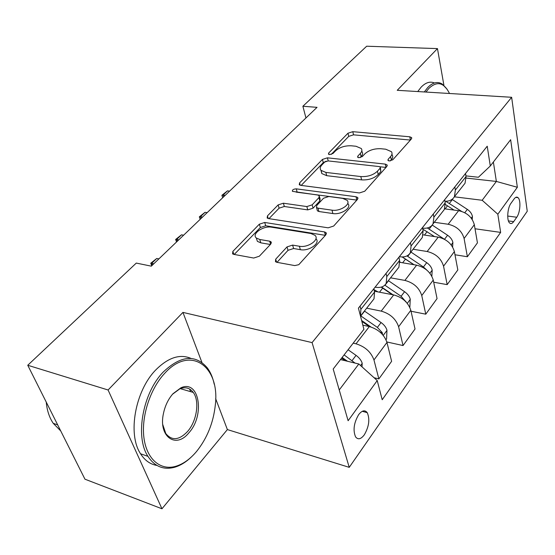<?xml version="1.0" encoding="UTF-8"?>
<svg xmlns="http://www.w3.org/2000/svg" width="555" height="555" viewBox="0 0 555 555"><rect width="100%" height="100%" fill="white"/><g stroke="black" fill="none" stroke-linecap="round" stroke-linejoin="round"><path stroke-width="0.83" d="M389.208 160.95L392.801 159.791L411.359 138.993L411.623 137.598L409.77 136.794L352.793 131.674L347.978 133.221L328.678 153.027L328.456 154.144L329.531 154.595L332.993 153.485L335.539 150.856C339.688 147.242 344.946 145.556 351.315 145.792L356.005 146.256L361.284 148.511C362.297 149.961 361.985 151.598 360.341 153.43L357.829 156.101L357.628 157.211L358.787 157.71L362.318 156.579L364.815 153.888C368.929 150.19 374.285 148.469 380.876 148.726L385.753 149.212L391.469 151.709C392.427 153.159 392.135 154.776 390.595 156.559L388.132 159.299L387.945 160.388L389.208 160.95M364.316 434.815C369.061 426.504 370.032 419.115 367.23 412.656C364.885 409.715 362.033 410.374 358.669 414.634C353.875 422.868 352.841 430.271 355.568 436.861C357.996 439.948 360.91 439.269 364.316 434.815M275.689 259.199L275.481 261.703L276.834 262.3L294.76 265.588L298.798 264.686L325.834 234.834L326.062 232.635L324.481 231.921L264.707 222.465L259.345 224.192L232.857 251.387L232.58 253.857L233.759 254.363L253.725 258.04L259.345 256.216L270.75 244.11L271.006 241.765L269.668 241.182L259.761 239.489L256.327 238.012C251.249 233.974 263.271 225.517 271.548 227.189L310.946 233.523L315.025 235.355C319.93 239.628 307.935 248.05 299.374 246.247L292.617 245.095L287.011 246.913L275.689 259.199L276.626 262.258M182.942 312.396L108.079 389.992L27.75 365.259L84.957 479.194L161.963 508.782L227.377 429.577L349.241 467.345L312.076 342.601L182.942 312.396L201.944 362.505M443.917 85.331L437.465 48.604L397.227 90.305L511.648 97.285L312.076 342.601M437.465 48.604L366.675 46.218L302.884 106.262L305.951 117.965M27.75 365.259L136.287 263.084L151.307 266.157L317.037 107.337L302.884 106.262M359.418 192.953L364.746 191.232L386.8 166.514L387.071 164.911L385.274 164.113L327.422 157.828L322.448 159.424L299.575 182.907L299.263 184.746L300.706 185.356L359.418 192.953M357.475 199.384L333.694 226.031L328.151 227.827L268.481 218.573L267.156 218.004L267.454 215.874L278.145 204.899L283.383 203.213L306.846 206.564L312.167 204.85L318.952 197.601L319.236 195.693L317.703 195.027L292.429 191.343C292.173 189.859 293.449 189.033 296.252 188.853L356.019 196.748L357.725 197.511L357.475 199.384M514.117 198.933L510.988 203.283C507.43 207.841 506.562 220.508 509.608 222.964C510.871 224.053 512.223 223.609 513.673 221.625L516.754 217.241C520.257 212.614 521.083 200.057 518.009 197.656C516.816 196.65 515.519 197.074 514.117 198.933M349.241 467.345L527.25 211.254L511.648 97.285M465.929 175.88L478.396 177.253L490.301 165.98L487.221 146.208L358.419 308.143L363.913 329.309L333.187 369.019L348.117 420.732L377.227 380.57L382.208 399.739L500.652 232.399L497.821 214.223L482.177 200.265L454.358 196.81M490.301 165.98L510.642 139.7L517.35 187.285L497.821 214.223M108.079 389.992L161.963 508.782M466.207 178.072L496.364 181.443L493.374 162.011M482.177 200.265L496.364 181.443L517.35 187.285M339.237 389.978L358.821 363.99L340.499 359.578M374.091 377.747L378.857 378.919L373.959 359.959C371.045 352.002 365.072 346.618 356.026 343.809L353.195 343.163M378.857 378.919L391.615 361.312L386.967 342.428C384.171 334.519 378.288 329.226 369.325 326.555L362.838 325.161M386.842 341.956L403.034 345.55L398.608 326.749C395.902 318.889 390.103 313.679 381.216 311.119L366.675 308.164M403.034 345.55L415.029 328.997L410.825 310.287C408.216 302.475 402.514 297.348 393.703 294.913L374.361 291.215M411.033 311.237L425.768 314.179L421.758 295.551C419.24 287.788 413.614 282.738 404.879 280.414L390.567 277.819M425.768 314.179L437.056 298.597L433.254 280.06C430.826 272.345 425.283 267.385 416.632 265.165L399.898 262.321M433.691 282.217L447.177 284.625L443.549 266.185C441.204 258.519 435.737 253.628 427.156 251.505L413.066 249.244M447.177 284.625L457.826 269.931L454.379 251.588C452.117 243.971 446.733 239.156 438.235 237.138L423.229 234.876M454.975 254.766L467.379 256.743L464.098 238.497C461.906 230.935 456.592 226.183 448.162 224.248L434.287 222.284M467.379 256.743L477.439 242.854L474.324 224.713C472.208 217.206 466.97 212.523 458.617 210.685L444.666 208.84M399.322 256.708L399.579 256.75C404.65 257.471 408.23 256.126 410.332 252.719L411.082 245.941L410.402 242.785M375.104 287.157L375.36 287.206C380.508 288.052 384.109 286.789 386.169 283.411L386.793 276.605L386.037 273.414M475.018 228.764L500.652 232.399M463.487 185.19L465.041 183.226L466.047 176.552L465.52 173.493M444.923 201.236C449.314 201.375 452.478 199.869 454.413 196.727L455.371 190.025L454.816 186.945M442.772 211.51L444.305 209.554L445.228 202.839L444.645 199.738M422.591 228.147C427.468 228.667 430.951 227.245 433.032 223.88L433.899 217.137L433.288 214.015M420.78 239.441L422.306 237.498L423.125 230.741L422.48 227.605M397.415 269.126L398.92 267.205L399.614 260.42L398.899 257.243M372.523 300.741L374.008 298.854L374.569 292.041L373.779 288.829M360.466 316.017L360.882 309.322L360.049 306.089M358.821 363.99L377.227 380.57M227.377 429.577L215.645 398.643M390.366 160.915L391.31 159.861C392.843 158.078 393.134 156.454 392.177 154.998L391.969 154.04M361.818 150.807L362.033 151.744C363.046 153.194 362.734 154.838 361.097 156.67L360.209 157.62M410.409 140.061L353.535 134.837L348.727 136.377L331.224 154.429M326.222 161.165L323.274 162.629L301.178 185.419M385.982 167.43L379.835 166.75M380.106 168.234L380.293 167.097L379.058 166.549L328.199 160.922L324.703 162.046L321.949 164.884C320.055 166.923 319.729 168.734 320.97 170.336L325.868 172.418L360.819 176.559C367.646 176.913 373.189 175.13 377.442 171.204L380.106 168.234L380.855 171.557L380.425 167.666M321.22 170.593L321.817 173.569L326.708 175.671L325.868 172.418M380.855 171.557L378.198 174.527C373.952 178.46 368.423 180.243 361.61 179.875L326.708 175.671M268.96 218.642L279.103 208.18L278.145 204.899M319.493 196.664L320.117 199.009L319.84 200.924L313.069 208.18L307.761 209.894L284.333 206.495L279.103 208.18M356.019 196.748L356.837 200.098L296.092 192.12M332.001 210.165C340.062 211.615 351.169 204.358 347.139 200.362L342.712 198.385L328.824 196.519L323.537 198.225L316.766 205.503L316.496 207.494L318.029 208.167L332.001 210.165L332.875 213.543C340.93 215.007 352.009 207.75 347.978 203.734L347.812 203.054M317.12 209.797L317.398 210.838L318.931 211.517L318.029 208.167M332.875 213.543L318.931 211.517M315.968 238.782C320.866 243.069 308.906 251.498 300.359 249.681L293.616 248.515L288.024 250.326L277.007 262.335M256.361 238.123L257.374 241.356L260.808 242.84L259.761 239.489M270.382 244.498L260.808 242.84M325.383 235.348L265.713 225.774L260.371 227.501L234.238 254.447M472.236 219.516L472.43 216.388C471.812 213.626 470.113 211.288 467.324 209.374L452.048 199.363M461.545 211.344L445.755 201.257M445.422 204.504L454.039 210.074M229.576 191.156L227.481 190.864L223.075 195.076L225.17 195.374M222.701 197.74L221.896 195.291L227.481 190.864M221.896 195.291L223.075 195.076L223.651 196.831M452.616 247.003L452.88 242.424C452.207 239.628 450.452 237.242 447.594 235.264L432.227 225.059M444.25 239.163L427.315 227.966M422.792 229.139L434.516 236.576M207.147 212.648L205.038 212.315L200.417 216.734L202.526 217.074M200.182 219.322L199.321 216.852L205.038 212.315M199.321 216.852L200.417 216.734L201.028 218.51M431.852 276.244L432.185 269.987C431.464 267.156 429.639 264.714 426.712 262.661L410.88 252.012M400.814 262.473L399.857 261.898M426.844 270.125L423.43 266.969L406.988 255.897M403.721 257.881L414.051 264.728M402.139 256.965L413.94 264.707M183.615 235.202L181.485 234.827L176.636 239.462L178.766 239.85M176.552 241.966L175.637 239.469L181.485 234.827M175.637 239.469L176.636 239.462L177.295 241.258M409.84 307.442L410.256 299.194C409.472 296.335 407.578 293.838 404.574 291.708L388.347 280.636M377.927 291.895L373.973 289.62M406.087 301.989L401.092 296.273L384.83 285.159M381.549 287.032L392.975 294.774M381.202 287.129L392.239 294.636M158.89 258.894L156.753 258.47L151.654 263.341L153.797 263.778M151.744 265.748L150.759 263.223L156.753 258.47M150.759 263.223L151.654 263.341L152.354 265.158M386.002 339.729L386.564 338.98L386.967 330.211C386.113 327.318 384.143 324.765 381.063 322.552L364.42 311.029M382.596 334.63L382.284 332.66L377.365 327.408L360.653 315.816M361.624 320.492L370.976 326.985M361.853 321.359L369.332 326.555L356.026 343.809M449.494 93.49C443.958 82.383 437.056 80.718 428.765 88.509L425.976 92.061M424.332 91.957L427.704 87.558C432.664 82.438 437.465 81.245 442.106 83.965L447.115 89.23M417.735 91.554L421.12 87.177C425.623 82.528 430.056 81.127 434.412 82.972M196.553 451.479C207.119 438.284 213.37 422.827 215.305 405.108C220.203 366.494 190.511 344.475 164.655 373.362C150.176 388.84 141.164 416.521 143.939 437.805C146.645 459.145 160.346 470.716 175.54 466.373C183.032 464.174 190.039 459.207 196.553 451.479M191.496 456.841C186.022 462.128 180.326 465.617 174.409 467.317C163.461 470.147 154.637 466.491 147.942 456.349C134.809 436.764 142.781 392.885 163.212 372.058C180.687 355.484 195.367 354.062 207.258 367.805C210.546 372.211 212.863 377.677 214.216 384.213M188.915 432.768C176.032 449.148 158.265 436.847 163.434 413.558C165.085 405.705 168.269 399.094 172.973 393.738L180.888 387.827C199.28 379.162 205.239 415.133 188.915 432.768M162.795 424.679L165.785 433.531C171.856 440.961 179.105 440.295 187.534 431.512C196.886 421.037 199.828 401.008 193.258 392.42C189.852 387.903 185.391 386.696 179.882 388.798L172.549 394.21M156.954 465.444C150.28 464.355 144.813 460.463 140.554 453.768C127.352 434.246 135.281 390.623 155.747 369.956C168.186 357.51 179.959 353.667 191.059 358.44M189.546 389.006L190.705 391.677M60.724 430.937L53.238 423.326C49.36 417.575 47.022 410.492 46.238 402.084M362.04 366.883L362.186 363.213C361.256 360.292 359.217 357.677 356.053 355.366L348.082 349.768M355.027 363.074L344.114 354.909M342.13 357.462L347.527 361.27M341.582 358.176L345.148 360.694M381.216 311.119L393.703 294.913M404.879 280.414L416.632 265.165M427.156 251.505L438.235 237.138M448.162 224.248L458.617 210.685M455.371 190.025L466.047 176.552M464.098 238.497L474.324 224.713M443.549 266.185L454.379 251.588M433.899 217.137L445.228 202.839M421.758 295.551L433.254 280.06M411.082 245.941L423.125 230.741M398.608 326.749L410.825 310.287M386.793 276.605L399.614 260.42M373.959 359.959L386.967 342.428M360.882 309.322L374.569 292.041M507.707 216.048L516.754 217.241M508.429 220.918L513.673 221.625M391.31 159.861L390.595 156.559M358.176 157.578L357.829 156.101M361.097 156.67L360.341 153.43M329.053 154.505L328.678 153.027M348.727 136.377L347.978 133.221M353.535 134.837L352.793 131.674M410.423 140.04L409.77 136.794M388.451 160.763L388.132 159.299M300.22 185.266L299.575 182.907M323.274 162.629L322.448 159.424M328.206 160.922L327.422 157.828M385.996 167.416L385.274 164.113M361.61 179.875L360.819 176.559M378.198 174.527L377.442 171.204M268.259 218.531L267.454 215.874M284.333 206.495L283.383 203.213M307.761 209.894L306.846 206.564M313.069 208.18L312.167 204.85M319.84 200.924L318.952 197.601M297.161 192.106L296.252 188.853M288.024 250.326L287.011 246.913M293.616 248.515L292.617 245.095M300.359 249.681L299.374 246.247M270.611 244.255L269.668 241.182M233.842 254.377L232.857 251.387M260.371 227.501L259.345 224.192M265.713 225.774L264.707 222.465M325.397 235.334L324.481 231.921M471.264 218.129L472.416 216.589M449.404 203.373L452.387 199.585M445.061 208.888L447.503 205.78M464.785 212.718L467.324 209.374M451.173 244.894L452.866 242.632M429.14 229.111L432.296 225.108M424.457 235.063L427.135 231.664M444.513 239.302L447.594 235.264M429.882 273.254L432.178 270.195M407.696 256.361L411.04 252.116M402.639 262.786L405.573 259.06M423.43 266.969L426.712 262.661M407.28 303.363L410.242 299.409M384.962 285.249L388.507 280.747M379.495 292.201L382.707 288.114M401.092 296.273L404.574 291.708M405.414 301.303L405.851 301.386M383.241 335.387L386.96 330.433M360.819 315.927L364.586 311.147M377.365 327.408L381.063 322.552M380.14 332.195L382.284 332.66M360.583 365.572L362.179 363.435M352.113 360.542L356.053 355.366M362.262 411.304L367.23 412.656M454.413 196.727L465.041 183.226M433.032 223.88L444.305 209.554M410.332 252.719L422.306 237.498M386.169 283.411L398.92 267.205M360.473 316.052L374.008 298.854M515.741 197.386L518.009 197.656M411.754 138.257L411.623 137.598M387.244 165.709L387.071 164.911M321.817 173.569L320.97 170.336M317.398 210.838L316.496 207.494M357.961 198.496L357.725 197.511M257.374 241.356L256.327 238.012M271.388 243.021L271.006 241.765M326.389 233.863L326.062 232.635M140.554 453.768L147.942 456.349M193.258 392.42L180.271 388.646M53.238 423.326L57.685 424.873M179.882 388.798L180.888 387.827M175.54 466.373L174.409 467.317"/></g></svg>
